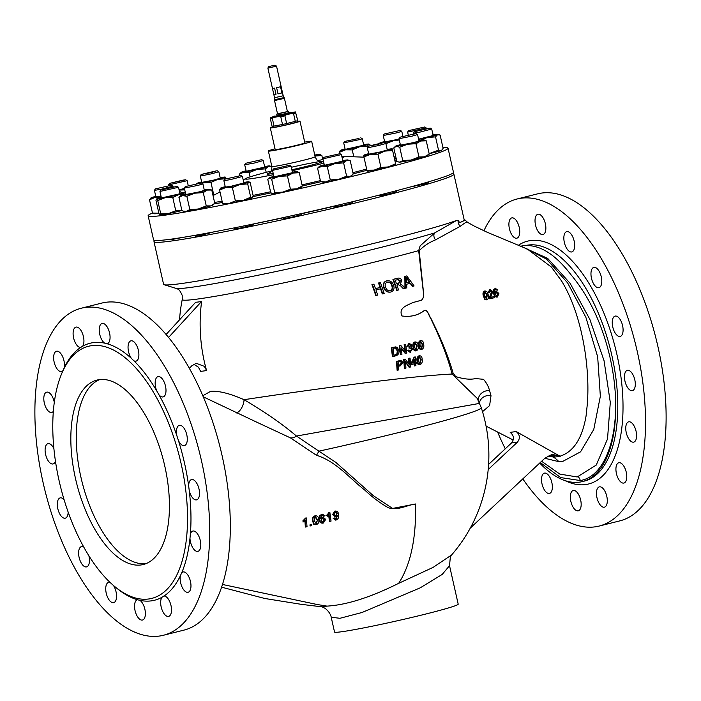 <?xml version="1.0" encoding="UTF-8"?>
<svg xmlns="http://www.w3.org/2000/svg" width="701" height="701" viewBox="0 0 701 701"><rect width="100%" height="100%" fill="white"/><g stroke="black" fill="none" stroke-linecap="round" stroke-linejoin="round"><path stroke-width="1.05" d="M193.748 364.222L198.418 367.184L200.609 371.328A135.328 37.705 139.5 0 0 203.5 371.013A135.328 37.705 139.5 0 0 206.567 370.505L204.377 366.36L196.227 363.284L191.706 365.869L189.419 368.358M467.339 222.261C467.444 221.306 465.122 222.62 460.391 226.221L435.54 239.856C429.161 242.441 423.702 246.06 419.172 250.73L423.36 291.099C424.184 295.436 423.535 298.495 421.397 300.282L412.766 302.587C408.315 305.128 398.063 307.283 401.927 315.958C398.063 307.292 408.28 305.137 412.723 302.587L421.336 300.265C423.492 298.538 424.131 295.498 423.246 291.143L418.681 250.616A138.859 6.195 167.3 0 1 382.921 259.992A138.859 6.195 167.3 0 1 198.97 298.854A138.859 6.195 167.3 0 1 182.251 299.493L182.207 295.393C178.501 286.911 177.16 289.811 175.855 288.33A143.048 6.379 -12.7 0 0 382.045 247.129A143.048 6.379 -12.7 0 0 434.69 232.907L456.623 220.421A153.703 6.861 167.3 0 1 385.699 240.434A153.703 6.861 167.3 0 1 164.148 284.711A153.703 6.861 167.3 0 1 163.578 284.291L153.992 241.722A153.703 6.861 -12.7 0 0 376.104 197.866A153.703 6.861 -12.7 0 0 453.88 174.146A153.703 6.861 -12.7 0 0 452.224 173.541M419.172 250.73A5.073 2.743 169.5 0 1 418.681 250.616L420.127 245.867L434.69 232.907A5.073 3.593 -115.5 0 0 435.54 239.856M164.779 466.069A95.073 44.873 75.9 0 1 143.249 564.524A95.073 44.873 75.9 0 1 75.489 478.529A95.073 44.873 75.9 0 1 97.018 380.073A95.073 44.873 75.9 0 1 164.779 466.069M145.913 563.665A95.073 44.873 75.9 0 1 80.913 477.162A95.073 44.873 75.9 0 1 99.779 379.574M133.926 360.805A10.462 4.933 -104.1 0 0 136.003 361.146A10.462 4.933 -104.1 0 0 138.377 350.316A10.462 4.933 -104.1 0 0 130.921 340.852A10.462 4.933 -104.1 0 0 128.555 351.683A10.462 4.933 -104.1 0 0 131.402 358.404L133.926 360.805A132.471 62.529 -104.1 0 1 156.761 390.921L158.943 394.733A10.462 4.933 -104.1 0 0 163.123 396.915A10.462 4.933 -104.1 0 0 165.489 386.085A10.462 4.933 -104.1 0 0 158.04 376.621A10.462 4.933 -104.1 0 0 155.666 387.451A10.462 4.933 -104.1 0 0 156.761 390.921M178.378 440.386A10.462 4.933 -104.1 0 0 184.416 445.617A10.462 4.933 -104.1 0 0 186.781 434.786A10.462 4.933 -104.1 0 0 179.325 425.332A10.462 4.933 -104.1 0 0 176.871 435.742L178.378 440.386A132.471 62.529 -104.1 0 1 184.503 463.072A132.471 62.529 -104.1 0 1 188.665 486.038L189.279 490.814A10.462 4.933 -104.1 0 0 196.631 499.848A10.462 4.933 -104.1 0 0 199.005 489.018A10.462 4.933 -104.1 0 0 191.548 479.563A10.462 4.933 -104.1 0 0 188.665 486.038M190.47 541.891A10.462 4.933 -104.1 0 0 197.927 551.345A10.462 4.933 -104.1 0 0 200.293 540.515A10.462 4.933 -104.1 0 0 192.836 531.06A10.462 4.933 -104.1 0 0 190.365 534.171L189.98 538.342A10.462 4.933 -104.1 0 0 190.47 541.891M180.639 582.811A10.462 4.933 -104.1 0 0 188.096 592.275A10.462 4.933 -104.1 0 0 190.462 581.444A10.462 4.933 -104.1 0 0 183.005 571.981A10.462 4.933 -104.1 0 0 181.699 572.796L180.385 575.731A10.462 4.933 -104.1 0 0 180.639 582.811M114.964 586.737A129.939 61.329 -104.1 0 0 181.147 463.782A129.939 61.329 -104.1 0 0 122.833 355.924A129.939 61.329 -104.1 0 0 61.609 373.826A129.939 61.329 -104.1 0 0 59.121 480.807A129.939 61.329 -104.1 0 0 114.964 586.737L117.032 588.419A132.471 62.529 -104.1 0 0 137.466 599.741A10.462 4.933 -104.1 0 0 137.414 599.749A10.462 4.933 -104.1 0 0 135.048 610.58A10.462 4.933 -104.1 0 0 142.505 620.034A10.462 4.933 -104.1 0 0 144.87 609.204A10.462 4.933 -104.1 0 0 139.937 600.354A132.471 62.529 -104.1 0 0 161.94 597.287A10.462 4.933 -104.1 0 0 161.177 606.935A10.462 4.933 -104.1 0 0 168.626 616.389A10.462 4.933 -104.1 0 0 171 605.559A10.462 4.933 -104.1 0 0 163.999 596.034L163.377 596.148M110.11 582.452A10.462 4.933 -104.1 0 0 108.602 582.365A10.462 4.933 -104.1 0 0 106.237 593.195A10.462 4.933 -104.1 0 0 113.685 602.65A10.462 4.933 -104.1 0 0 116.051 591.819A10.462 4.933 -104.1 0 0 113.457 585.466M83.752 547.034A10.462 4.933 -104.1 0 0 81.482 546.596A10.462 4.933 -104.1 0 0 79.117 557.426A10.462 4.933 -104.1 0 0 86.573 566.881A10.462 4.933 -104.1 0 0 88.939 556.051A10.462 4.933 -104.1 0 0 88.869 555.762M64.106 499.752A10.462 4.933 -104.1 0 0 60.198 497.885A10.462 4.933 -104.1 0 0 57.824 508.716A10.462 4.933 -104.1 0 0 65.281 518.179A10.462 4.933 -104.1 0 0 68.155 512.08M53.907 448.684A10.462 4.933 -104.1 0 0 47.975 443.654A10.462 4.933 -104.1 0 0 45.609 454.485A10.462 4.933 -104.1 0 0 53.057 463.948A10.462 4.933 -104.1 0 0 55.449 461.127M54.301 402.409A10.462 4.933 -104.1 0 0 54.135 401.62A10.462 4.933 -104.1 0 0 46.678 392.157A10.462 4.933 -104.1 0 0 44.312 402.987A10.462 4.933 -104.1 0 0 51.769 412.451A10.462 4.933 -104.1 0 0 53.355 411.285M64.229 367.78A10.462 4.933 -104.1 0 0 63.966 360.691A10.462 4.933 -104.1 0 0 56.518 351.236A10.462 4.933 -104.1 0 0 54.143 362.066A10.462 4.933 -104.1 0 0 61.6 371.521A10.462 4.933 -104.1 0 0 62.906 370.715L64.229 367.78A132.471 62.529 -104.1 0 1 80.615 347.468L80.895 347.451M82.665 346.215A10.462 4.933 -104.1 0 0 83.428 336.576A10.462 4.933 -104.1 0 0 75.98 327.113A10.462 4.933 -104.1 0 0 73.605 337.943A10.462 4.933 -104.1 0 0 80.615 347.468L82.665 346.215A132.471 62.529 -104.1 0 1 104.668 343.148L107.148 343.77A10.462 4.933 -104.1 0 0 107.192 343.762A10.462 4.933 -104.1 0 0 109.558 332.931A10.462 4.933 -104.1 0 0 102.101 323.468A10.462 4.933 -104.1 0 0 99.735 334.298A10.462 4.933 -104.1 0 0 104.668 343.148M564.349 242.458A10.462 4.933 -104.1 0 0 571.797 251.922A10.462 4.933 -104.1 0 0 574.172 241.091A10.462 4.933 -104.1 0 0 566.715 231.637A10.462 4.933 -104.1 0 0 564.349 242.458M591.469 278.236A10.462 4.933 -104.1 0 0 598.917 287.69A10.462 4.933 -104.1 0 0 601.283 276.86A10.462 4.933 -104.1 0 0 593.835 267.405A10.462 4.933 -104.1 0 0 591.469 278.236M612.753 326.938A10.462 4.933 -104.1 0 0 620.21 336.401A10.462 4.933 -104.1 0 0 622.576 325.571A10.462 4.933 -104.1 0 0 615.119 316.107A10.462 4.933 -104.1 0 0 612.753 326.938M624.977 381.169A10.462 4.933 -104.1 0 0 632.425 390.623A10.462 4.933 -104.1 0 0 634.799 379.802A10.462 4.933 -104.1 0 0 627.342 370.338A10.462 4.933 -104.1 0 0 624.977 381.169M626.265 432.666A10.462 4.933 -104.1 0 0 633.722 442.121A10.462 4.933 -104.1 0 0 636.087 431.299A10.462 4.933 -104.1 0 0 628.639 421.836A10.462 4.933 -104.1 0 0 626.265 432.666M616.433 473.587A10.462 4.933 -104.1 0 0 623.89 483.05A10.462 4.933 -104.1 0 0 626.256 472.22A10.462 4.933 -104.1 0 0 618.799 462.756A10.462 4.933 -104.1 0 0 616.433 473.587M596.972 497.71A10.462 4.933 -104.1 0 0 604.428 507.165A10.462 4.933 -104.1 0 0 606.794 496.343A10.462 4.933 -104.1 0 0 599.337 486.88A10.462 4.933 -104.1 0 0 596.972 497.71M570.842 501.355A10.462 4.933 -104.1 0 0 578.299 510.81A10.462 4.933 -104.1 0 0 580.665 499.988A10.462 4.933 -104.1 0 0 573.216 490.525A10.462 4.933 -104.1 0 0 570.842 501.355M542.031 483.97A10.462 4.933 -104.1 0 0 549.479 493.425A10.462 4.933 -104.1 0 0 551.853 482.603A10.462 4.933 -104.1 0 0 544.397 473.14A10.462 4.933 -104.1 0 0 542.031 483.97M509.408 228.719A10.462 4.933 -104.1 0 0 516.856 238.182A10.462 4.933 -104.1 0 0 519.222 227.352A10.462 4.933 -104.1 0 0 511.774 217.897A10.462 4.933 -104.1 0 0 509.408 228.719M535.529 225.074A10.462 4.933 -104.1 0 0 542.986 234.537A10.462 4.933 -104.1 0 0 545.352 223.707A10.462 4.933 -104.1 0 0 537.904 214.252A10.462 4.933 -104.1 0 0 535.529 225.074M287.445 111.704L277.552 113.93L274.538 100.567L284.431 98.342L287.445 111.704M276.001 94.32L273.854 94.635L272.461 88.44L274.608 88.142L276.001 94.32L273.854 94.617L274.547 97.719L283.204 95.765L284.431 98.342M278.017 93.899L281.925 92.918L280.531 86.74L276.623 87.721L278.017 93.899L281.925 92.918M275.002 65.158L268.825 66.551L275.002 65.158L276.527 66.122L283.204 95.765M276.527 66.122L268.404 68.041L267.87 68.058L268.825 66.551M277.526 113.799L287.419 111.573M288.216 111.52L288.742 112.695L285.649 113.641L276.807 115.385L276.781 114.105M276.799 115.148L286.525 113.518L290.565 112.283L288.646 112.484M274.985 115.788L274.941 116.778L286.849 114.429L291.02 113.15L290.565 112.283M272.365 126.373L272.593 127.372A12.863 0.578 -12.7 0 0 291.187 123.7A12.863 0.578 -12.7 0 0 297.697 121.711L297.461 120.66M171.508 185.248L172.972 186.177L161.107 189.27L154.422 190.357L155.35 188.884L171.508 185.248L155.35 188.884M424.71 126.995L408.552 130.64L424.71 126.995L426.173 127.932L407.631 132.095L408.271 134.978M399.141 139.359A14.581 0.648 167.3 0 1 393.664 140.629A14.581 0.648 167.3 0 1 384.35 142.548L385.848 143.495L378.917 145.475L368.437 147.622L367.298 147.674L368.218 146.202L383.394 142.618L378.522 144.266L368.218 146.202M367.298 147.674L368.752 154.15L380.38 151.951L387.303 149.97L385.848 143.495M378.058 195.421L379.311 195.851L389.791 193.713L396.713 191.724L396.486 190.69L383.999 193.914M263.19 160.573L254.524 163L244.702 164.761L246.209 171.281L264.706 167.075L263.252 160.599M261.745 159.653L245.622 163.307L261.745 159.653M217.371 170.799L218.835 171.727L211.912 173.717L201.432 175.855L200.284 175.907L201.213 174.435L216.381 170.86L211.518 172.499L201.213 174.435M200.284 175.907L201.748 182.383L213.367 180.183L220.298 178.203L218.835 171.727M360.226 139.473L343.718 142.899L345.172 149.392L363.723 145.212L362.259 138.737L360.226 139.473M359.026 138.456L344.638 141.444L359.026 138.456M430.239 128.117L431.711 129.045L419.838 132.138L413.161 133.225L414.081 131.753L430.239 128.117L414.081 131.753M418.593 139.157L433.165 135.521L431.711 129.045M416.079 133.584L417.542 134.513L412.328 136.082L398.992 138.693L399.92 137.221L416.079 133.584L399.92 137.221M398.992 138.693L400.455 145.168L413.783 142.557L419.005 140.989L417.542 134.513M410.567 186.93L423.194 184.31L428.416 182.742L428.232 181.936M289.601 165.278L273.443 168.923L289.601 165.278L291.064 166.216L272.523 170.369L273.977 176.862L292.527 172.683L291.064 166.216M301.439 213.577L283.186 217.617M283.16 217.625L283.388 218.624L291.397 217.249L301.57 214.655L301.728 213.516M400.324 130.404L384.166 134.04L400.324 130.404L401.787 131.332L396.976 132.804L383.237 135.512L384.7 141.988L399.088 139.105M220.184 177.721A14.581 0.648 167.3 0 1 225.187 177.046A14.581 0.648 167.3 0 1 225.24 177.108A14.581 0.648 167.3 0 1 217.862 179.342A14.581 0.648 167.3 0 1 203.649 182.523A14.581 0.648 167.3 0 1 201.397 182.952L202.896 183.89L198.085 185.362L184.345 188.07L185.266 186.597L201.424 182.961L185.266 186.597M184.345 188.07L185.8 194.545L199.54 191.829L204.35 190.365L202.896 183.89M194.992 235.334L195.211 236.307L199.803 235.641L213.717 231.908M178.492 187.281L159.959 191.452L161.414 197.945L179.964 193.765L178.51 187.298L177.038 186.361L160.879 190.006L177.038 186.361M170.711 239.207L170.825 239.707L183.127 237.35M341.378 154.597L322.933 158.838L323.809 157.331L339.967 153.694L323.809 157.331M322.881 158.803L324.397 165.313L342.894 161.099L341.431 154.623L339.967 153.694M333.562 206.208L333.807 207.067L343.578 205.262L352.305 202.861L352.068 201.827L334.666 205.954M185.669 179.78L169.511 183.417L182.654 180.183L185.669 179.78L187.132 180.709L168.59 184.871L168.748 185.599M179.062 189.769L184.433 188.49M250.292 224.627L234.502 227.869L234.739 228.903L240.978 227.904L251.247 225.459L253.289 224.723L253.131 224.031M240.951 175.557L242.423 176.486L230.112 179.675L223.873 180.665L224.793 179.193L240.951 175.557L224.793 179.193M223.873 180.665L225.328 187.141L231.575 186.142L243.878 182.961L242.423 176.486M297.618 121.361A15.212 0.675 167.3 0 1 299.984 121.194A15.212 0.675 167.3 0 1 292.282 123.542A15.212 0.675 167.3 0 1 270.306 127.889A15.212 0.675 167.3 0 1 272.514 127.021M299.984 121.194L304.856 142.82A15.212 0.675 167.3 0 1 297.154 145.168A15.212 0.675 167.3 0 1 275.178 149.506L270.306 127.889M304.698 142.119A22.187 0.99 167.3 0 1 311.656 141.287A22.187 0.99 167.3 0 1 300.431 144.713A22.187 0.99 167.3 0 1 268.369 151.039A22.187 0.99 167.3 0 1 275.011 148.805M273.486 174.689A50.709 2.261 167.3 0 1 246.025 178.404A50.709 2.261 167.3 0 1 271.077 171.105A50.709 2.261 167.3 0 1 271.103 171.097M317.79 160.573A50.709 2.261 167.3 0 1 323.047 159.539M341.851 156.489A50.709 2.261 167.3 0 1 343.578 156.419A50.709 2.261 167.3 0 1 342.158 157.839M323.862 163.149A50.709 2.261 167.3 0 1 318.692 164.463A50.709 2.261 167.3 0 1 292.089 170.729M442.944 147.596A153.703 6.861 167.3 0 1 448.035 148.2A153.703 6.861 167.3 0 1 370.259 171.92A153.703 6.861 167.3 0 1 148.139 215.785A153.703 6.861 167.3 0 1 152.485 213.051L149.497 199.776L154.886 197.516A14.581 0.648 -12.7 0 1 150.969 197.884L149.497 199.776M448.035 148.2L453.459 172.288A153.703 6.861 167.3 0 1 375.692 196.008A153.703 6.861 167.3 0 1 153.572 239.873L148.139 215.785M456.623 220.421L458.235 220.456L459.637 222.664A153.703 6.861 -12.7 0 0 464.185 219.851L453.88 174.146M520.449 246.261L522.201 245.893C538.14 243.562 554.395 253.157 570.947 274.687C588.954 296.181 601.861 323.266 609.677 355.933C613.095 370.671 615.066 385.094 615.592 399.202A121.378 57.289 75.9 0 1 582.321 481.596A121.378 57.289 75.9 0 1 539.726 463.037M176.871 435.742A132.471 62.529 -104.1 0 0 158.943 394.733M131.402 358.404A132.471 62.529 -104.1 0 0 107.148 343.77M62.906 370.715A132.471 62.529 -104.1 0 0 62.634 371.355L61.609 373.826M253.14 224.066A115.42 5.152 -12.7 0 0 283.195 217.783M301.772 213.7A115.42 5.152 -12.7 0 0 333.597 206.357M352.077 201.879A115.42 5.152 -12.7 0 0 358.132 200.372A115.42 5.152 -12.7 0 0 361.637 199.487M221.551 587.166L264.794 598.488L301.465 604.367L322.294 606.873L326.973 606.12C346.557 604.981 370.452 597.383 398.676 583.328L433.174 567.346L451.61 554.955A152.126 152.126 0 0 0 481.254 407.658L477.223 398.405L452.084 374.045A9.507 6.379 165.3 0 1 453.083 373.098L455.668 376.568C463.676 379.118 470.327 379.784 475.611 378.575L483.453 379.302C486.494 382.737 488.536 386.523 489.561 390.659L491.007 395.714L489.613 405.564L482.516 411.671M316.519 604.376L222.445 584.459M479.221 403.452L296.462 436.048L318.911 451.164A151.416 6.756 -12.7 0 0 404.643 431.062A151.416 6.756 -12.7 0 0 481.254 407.658M415.562 503.984C406.817 505.114 396.319 511.423 387.688 507.375C379.819 502.845 372.292 497.175 365.098 490.367C349.939 478.573 336.094 461.293 316.458 455.282A9.507 1.095 119.2 0 0 318.911 451.164L335.823 462.371L373.274 495.633L392.569 508.427L415.562 503.984C416.306 538.237 410.681 564.682 398.676 583.328M451.61 554.955L450.331 557.05L449.534 565.681L442.191 574.434L420.241 587.832L362.066 612.481L339.967 618.282L331.214 617.283L334.535 632.03A63.388 2.83 -12.7 0 0 426.129 613.945A63.388 2.83 -12.7 0 0 458.2 604.166L449.534 565.698M202.834 395.741L210.624 391.324C218.914 390.729 230.051 393.524 244.044 399.693C301.509 390.983 407.596 376.087 452.084 374.045C448.614 360.857 443.391 346.408 436.434 330.679L430.966 318.946C429.012 316.291 427.181 308.011 423.781 310.955C417.568 315.511 410.278 317.176 401.927 315.958C410.304 317.167 417.603 315.476 423.816 310.885C427.224 308.046 429.161 316.186 431.159 318.815L436.793 330.408C443.961 345.891 449.385 360.121 453.083 373.098M166.137 334.447L195.684 302.227A90.49 25.218 -40.5 0 0 198.523 301.965A90.49 25.218 -40.5 0 0 201.634 301.404L168.608 337.4M549.479 455.3A15.843 14.134 -95.9 0 1 555.192 456.982L558.925 456.465L554.289 457.166L549.102 455.448M459.637 222.664L465.262 220.149L467.234 222.164L474.437 226.178L487.064 232.206L527.248 248.995L551.407 267.081L561.448 280.794C582.093 314.057 590.496 368.113 587.201 405.292L586.08 415.903C582.224 438.458 573.532 451.891 560.003 456.202L558.925 456.465A15.843 13.757 -99.8 0 0 551.004 454.853M525.058 248.119L546.543 259.072L567.652 282.967L585.843 317.229L597.664 356.783L600.354 396.302L593.765 429.468L580.559 451.83L562.728 461.424L558.837 461.661L544.826 458.261M547.315 456.342L554.053 457.026M494.012 296.602L494.249 297.715L489.797 298.88L491.883 291.712L490.314 290.643L489.403 292.527L488.509 292.65L490.087 289.644L492.742 291.476L490.682 297.478L494.012 296.602L490.227 297.539M489.859 290.705L491.427 291.774L489.272 298.153L489.797 298.88M489.631 289.706L490.376 289.583L489.631 289.706L488.054 292.711L489.403 292.527M484.514 291.055L484.969 290.994C486.748 291.064 487.817 292.335 488.176 294.797C488.912 297.145 488.509 298.792 486.95 299.748L485.258 299.318L483.821 295.945C483.059 293.596 483.436 291.949 484.969 290.994L484.514 291.055C482.989 291.993 482.612 293.64 483.366 296.006L484.803 299.38L486.494 299.818M494.994 288.277L497.929 289.916L497.114 290.249L495.651 289.224L494.985 289.671L494.888 292.755L496.247 291.187L498.902 293.465L497.447 296.987C495.651 297.066 494.547 295.892 494.126 293.456L493.995 289.653L495.703 288.164L493.539 289.715L493.67 293.517C494.091 295.945 495.195 297.128 496.991 297.049M495.195 289.294L497.114 290.249M495.791 291.257L494.433 292.825M488.203 469.539L517.469 442.121L511.511 442.953C514.42 439.028 513.982 435.505 510.205 432.377L516.155 431.544L560.003 456.202M541.61 461.276L559.827 474.095L577.195 476.96L596.244 465.078L607.513 438.984L610.299 402.4L604.052 360.7L589.848 319.367L570.123 283.327L547.665 258.397L524.725 247.988M43.138 482.796A168.599 79.581 -104.1 0 0 163.289 635.299A168.599 79.581 -104.1 0 0 201.467 460.706A168.599 79.581 -104.1 0 0 81.316 308.212A168.599 79.581 -104.1 0 0 43.138 482.796M163.289 635.299L183.89 630.138A168.599 79.581 -104.1 0 0 222.068 455.545A168.599 79.581 -104.1 0 0 101.908 303.051L81.316 308.212M615.592 399.202C616.985 443.496 602.553 477.057 580.279 480.535L560.686 477.591L540.261 462.537M522.806 478.897A168.599 79.581 -104.1 0 0 599.092 526.074L619.684 520.913A168.599 79.581 -104.1 0 0 657.862 346.32A168.599 79.581 -104.1 0 0 537.711 193.826L517.11 198.988A168.599 79.581 -104.1 0 0 483.909 230.778M599.092 526.074A168.599 79.581 -104.1 0 0 637.262 351.49A168.599 79.581 -104.1 0 0 517.11 198.988M497.561 431.956A168.599 79.581 -104.1 0 0 505.272 448.798M155.228 240.469A153.703 6.861 -12.7 0 0 153.992 241.722M458.235 220.456A5.073 4.153 -123.2 0 0 460.391 226.221M465.262 220.149L464.106 219.509M335.761 515.805L337.312 513.544L335.472 512.054L334.097 514.403L335.56 515.813M335.017 512.116L336.848 513.605L335.516 515.822M337.312 513.544L336.848 513.605M484.742 292.054L486.844 295.086L486.284 298.819M495.791 292.308L497.596 293.789L496.702 296.067M414.089 360.226A152.012 71.747 75.9 0 1 414.273 362.645A145.344 6.484 167.3 0 1 412.705 363.048M420.442 341.58L422.282 344.655L421.327 348.432M395.066 348.011L397.318 350.807L396.906 353.812L395.092 354.899A148.594 6.633 167.3 0 1 393.892 355.188M397.607 279.603L400.008 280.873L398.562 283.178A147.745 6.589 167.3 0 1 396.451 283.721M391.763 285.666C392.691 288.172 392.078 289.899 389.94 290.827L390.396 290.766C392.534 289.855 393.138 288.129 392.227 285.596L391.763 285.666C390.93 283.125 389.318 281.942 386.943 282.135M406.554 278.244L407.439 279.462A149.085 63.695 53.4 0 1 409.323 282.1A148.13 6.607 167.3 0 1 406.668 282.792M414.861 343.008L416.745 346.075L415.763 349.86M399.982 361.646L400.902 361.506L399.982 361.646A147.657 6.589 167.3 0 1 398.089 362.11A152.511 71.984 75.9 0 1 398.361 365.282A146.754 6.546 -12.7 0 0 400.28 364.809L401.875 362.767L400.902 361.506L400.437 361.567L401.41 362.829L399.807 364.87A145.764 6.502 167.3 0 1 398.361 365.23M419.067 356.809L420.758 359.902L419.619 363.705M486.617 298.775L487.3 295.025L485.197 291.993L484.435 292.816L484.698 295.708L486.52 298.784M487.3 295.025L486.844 295.086M496.974 296.041L498.052 293.728L496.247 292.247L495.265 294.402L496.834 296.05M498.052 293.728L497.596 293.789M414.747 362.583A152.967 72.194 -104.1 0 0 414.484 359.403A150.11 60.198 117.7 0 1 412.67 363.1A146.343 6.528 -12.7 0 0 414.747 362.583L414.273 362.645M421.66 348.397L422.738 344.585L420.898 341.518L420.022 342.368L419.987 345.295L421.564 348.406M422.738 344.585L422.282 344.655M395.548 354.837L397.362 353.751L397.774 350.745L395.995 347.959L394.654 348.099A150.89 6.73 167.3 0 1 393.024 348.502A152.143 71.809 75.9 0 1 393.892 355.241A149.567 6.677 -12.7 0 0 395.548 354.837L395.092 354.899M397.362 353.751L396.906 353.812M397.774 350.745L397.318 350.807M394.654 348.099L395.539 348.02M399.027 283.116L400.473 280.803L398.072 279.541A147.788 6.589 167.3 0 1 395.224 280.26A153.028 72.229 75.9 0 1 396.468 283.765A148.726 6.633 -12.7 0 0 399.027 283.116L398.562 283.178M400.473 280.803L400.008 280.873M392.227 285.596C391.395 283.064 389.791 281.89 387.408 282.065C385.2 283.011 384.612 284.79 385.646 287.401C386.488 289.863 388.065 290.985 390.396 290.766L390.019 290.836M409.787 282.039A150.058 64.106 -126.6 0 0 407.903 279.392L406.449 277.394L406.554 279.576A153.055 70.126 98.9 0 1 406.668 282.845A149.103 6.651 -12.7 0 0 409.787 282.039L409.323 282.1M416.087 349.817L417.2 346.005L415.316 342.947L414.422 343.797L414.379 346.723L415.982 349.825M417.2 346.005L416.745 346.075M400.28 364.809L399.807 364.87M401.875 362.767L401.41 362.829M419.96 363.67L421.222 359.832L419.531 356.748L418.62 357.598L418.436 360.551L419.855 363.679M421.222 359.832L420.758 359.902M486.95 299.748L486.231 299.87M497.447 296.987L496.72 297.101M496.124 289.513L495.651 289.224M415.921 365.624A145.291 6.484 167.3 0 1 414.974 365.869A152.967 72.194 -104.1 0 0 414.826 363.714A145.983 6.511 167.3 0 1 411.566 364.538A153.063 72.247 -104.1 0 0 411.487 363.407A150.329 60.286 -62.3 0 0 414.563 357.081A147.902 6.598 -12.7 0 0 415.229 356.914A152.923 72.177 75.9 0 1 415.693 362.338A146.343 6.528 -12.7 0 0 416.639 362.102A152.862 72.15 75.9 0 1 416.727 363.232A145.983 6.511 167.3 0 1 415.781 363.469A152.923 72.177 75.9 0 1 415.921 365.624M420.302 340.572L420.758 340.511C422.589 340.59 423.553 341.878 423.649 344.357C424.184 346.697 423.606 348.371 421.906 349.378L420.206 348.949L419.067 345.54C418.506 343.201 419.075 341.527 420.758 340.511L420.302 340.572C418.628 341.571 418.059 343.245 418.602 345.602L419.75 349.01L421.45 349.449M421.906 349.378L421.17 349.501M410.549 352.27L407.894 350.386A149.909 13.696 -17.8 0 0 408.858 350.036L410.462 351.254L411.732 349.133L410.111 347.854L409.507 348.134A153.002 72.518 -96.7 0 0 409.472 347.091L410.839 345.374L409.524 344.41L408.438 346.075L407.447 346.206L409.349 343.411L411.794 345.094L411.005 347.091L412.687 348.896L410.024 352.349M408.893 343.472L409.621 343.359L408.893 343.472L407.001 346.276L408.438 346.075M409.016 347.161L409.612 347.074L409.016 347.161A152.047 72.072 83.3 0 1 409.051 348.195L409.507 348.134M401.945 354.303A149.339 6.659 167.3 0 1 400.841 354.575A152.792 72.115 -104.1 0 0 399.71 345.812A151.066 6.738 -12.7 0 0 400.876 345.523A151.758 56.615 40.4 0 1 405.458 351.14A153.028 72.229 -104.1 0 0 404.582 344.603A151.066 6.738 -12.7 0 0 405.669 344.331A153.055 72.238 75.9 0 1 406.808 353.094A149.339 6.659 167.3 0 1 405.66 353.383A151.591 56.544 -139.6 0 0 401.121 347.757A152.862 72.15 75.9 0 1 401.945 354.303M395.758 355.828A149.339 6.659 167.3 0 1 392.875 356.529A152.003 71.739 -104.1 0 0 391.736 347.766A151.066 6.738 -12.7 0 0 394.488 347.091L397.169 347.214L398.887 350.491C399.281 353.26 398.238 355.039 395.758 355.828M395.162 346.951L395.916 346.872M397.099 278.358L397.563 278.297C399.439 277.675 400.849 278.385 401.787 280.435L400.315 284.01L402.733 285.605A150.943 57.797 42.4 0 1 405.274 288.234A150.145 6.695 167.3 0 1 403.758 288.619A151.214 58.034 -137.4 0 0 401.822 286.604L398.282 284.676A149.041 6.651 167.3 0 1 396.897 285.027A153.028 72.229 75.9 0 1 398.545 289.942A150.145 6.695 167.3 0 1 397.187 290.284A153.055 72.238 -104.1 0 0 393.401 279.349A147.42 6.581 -12.7 0 0 397.563 278.297L397.099 278.358A146.439 6.537 167.3 0 1 392.937 279.41A152.108 71.791 75.9 0 1 396.731 290.354L397.187 290.284M401.822 286.604L398.282 284.676M377.681 295.103A150.145 6.695 167.3 0 1 376.2 295.463A151.556 71.528 -104.1 0 0 372.406 284.527A147.42 6.581 -12.7 0 0 373.887 284.168A151.775 71.633 75.9 0 1 375.499 288.646A148.656 6.633 -12.7 0 0 380.555 287.41A152.397 71.931 -104.1 0 0 378.943 282.932A147.42 6.581 -12.7 0 0 380.389 282.582A152.546 72.001 75.9 0 1 384.183 293.517A150.145 6.695 167.3 0 1 382.737 293.877A152.397 71.931 -104.1 0 0 380.993 288.681A148.971 6.651 167.3 0 1 375.938 289.907A151.775 71.633 75.9 0 1 377.681 295.103M390.816 292.028C387.697 292.431 385.497 291.003 384.218 287.734C383.035 284.291 383.938 281.977 386.943 280.812C390.133 280.418 392.358 281.898 393.611 285.263C394.689 288.628 393.76 290.889 390.816 292.028L389.852 292.194M386.479 280.873L387.469 280.707L386.479 280.873C383.482 282.03 382.571 284.343 383.754 287.804C385.024 291.055 387.224 292.483 390.361 292.098M406.782 287.848A150.145 6.695 167.3 0 1 405.388 288.207A153.072 69.671 -79.6 0 0 405.266 276.325A147.42 6.581 -12.7 0 0 406.711 275.949A149.628 63.178 51.9 0 1 414.089 285.964A150.145 6.695 167.3 0 1 412.749 286.306A150.058 64.106 -126.6 0 0 410.602 283.204A149.409 6.668 167.3 0 1 406.711 284.212A153.055 70.126 98.9 0 1 406.782 287.848M414.729 342L415.185 341.939C417.069 342.018 418.05 343.297 418.138 345.777C418.681 348.117 418.085 349.79 416.333 350.807L414.589 350.377L413.424 346.969C412.863 344.638 413.45 342.955 415.185 341.939L414.729 342C413.003 342.999 412.416 344.682 412.977 347.039L414.133 350.447L415.877 350.877M416.333 350.807L415.588 350.929M398.694 369.918A145.291 6.484 167.3 0 1 397.572 370.198A152.397 71.931 -104.1 0 0 396.871 361.374A147.937 6.598 -12.7 0 0 399.789 360.656L400.972 360.454L402.979 362.461L400.385 365.817A146.448 6.537 167.3 0 1 398.44 366.299A152.511 71.984 75.9 0 1 398.694 369.918M400.201 360.542L400.972 360.454M405.94 368.13A145.291 6.484 167.3 0 1 404.845 368.402A152.949 72.185 -104.1 0 0 404.144 359.578A147.937 6.598 -12.7 0 0 405.301 359.298A150.969 56.317 40.4 0 1 409.524 364.958A153.072 72.247 -104.1 0 0 408.972 358.377A147.937 6.598 -12.7 0 0 410.041 358.106A153.072 72.247 75.9 0 1 410.742 366.93A145.291 6.484 167.3 0 1 409.612 367.219A150.75 56.238 -139.6 0 0 405.441 361.55A152.993 72.212 75.9 0 1 405.94 368.13M418.979 355.793L419.443 355.731C421.283 355.836 422.186 357.124 422.142 359.604C422.58 361.926 421.914 363.609 420.153 364.66L418.471 364.222L417.498 360.787C417.051 358.465 417.7 356.774 419.443 355.731L418.979 355.793C417.244 356.827 416.587 358.509 417.034 360.857L418.006 364.292L419.68 364.73M420.153 364.66L419.654 364.739M488.509 292.65L488.054 292.711M491.883 291.712L491.427 291.774M490.753 295.209L490.297 295.27M489.727 298.091L489.272 298.153M485.258 299.318L484.803 299.38M483.821 295.945L483.366 296.006M493.995 289.653L493.539 289.715M494.126 293.456L493.67 293.517M416.639 362.102L416.175 362.163A145.344 6.484 167.3 0 1 415.693 362.286M415.229 356.914L414.764 356.984A146.921 6.554 167.3 0 1 414.107 357.151A149.357 59.9 117.7 0 1 411.014 363.469A152.108 71.791 75.9 0 1 411.101 364.599L411.566 364.538M414.563 357.081L414.107 357.151M411.487 363.407L411.014 363.469M414.974 365.869L414.501 365.931A152.012 71.747 75.9 0 0 414.361 363.828M420.206 348.949L419.75 349.01M419.067 345.54L418.602 345.602M407.447 346.206L407.001 346.276M410.839 345.374L409.156 347.135M409.069 344.471L410.392 345.435M411.732 349.133L410.006 351.315M409.656 347.915L411.277 349.194M408.858 350.036L408.403 350.097A148.936 13.608 162.2 0 1 407.439 350.456L410.085 352.34M407.894 350.386L407.439 350.456M405.66 353.383L405.204 353.444A150.627 56.194 40.4 0 0 401.226 348.493M405.669 344.331L405.213 344.393A150.102 6.695 167.3 0 1 404.135 344.664A152.082 71.782 75.9 0 1 404.906 350.447M404.582 344.603L404.135 344.664M400.876 345.523L400.42 345.584A150.102 6.695 167.3 0 1 399.255 345.873A151.845 71.668 75.9 0 1 400.385 354.636L400.841 354.575M399.71 345.812L399.255 345.873M395.469 346.942L394.041 347.161A150.102 6.695 167.3 0 1 391.281 347.827A151.039 71.292 75.9 0 1 392.411 356.59L392.875 356.529M391.736 347.766L391.281 347.827M403.758 288.619L403.303 288.689A150.251 57.666 42.6 0 0 401.366 286.674M393.401 279.349L392.937 279.41M382.737 293.877L382.282 293.938A151.442 71.476 75.9 0 0 380.547 288.786M380.389 282.582L379.924 282.643A146.439 6.537 167.3 0 1 378.479 283.002A151.442 71.476 75.9 0 1 380.091 287.48A147.674 6.589 167.3 0 1 375.482 288.602M378.943 282.932L378.479 283.002M380.555 287.41L380.091 287.48M373.887 284.168L373.423 284.229A146.439 6.537 167.3 0 1 371.933 284.588A150.592 71.081 75.9 0 1 375.745 295.533L376.2 295.463M372.406 284.527L371.933 284.588M384.218 287.734L383.754 287.804M412.749 286.306L412.284 286.376A149.085 63.695 53.4 0 0 410.173 283.318M406.711 275.949L406.247 276.019A146.439 6.537 167.3 0 1 404.801 276.387A152.126 69.233 100.4 0 1 404.933 287.883M405.266 276.325L404.801 276.387M414.589 350.377L414.133 350.447M413.424 346.969L412.977 347.039M400.508 360.516L399.325 360.717A146.956 6.554 167.3 0 1 396.407 361.436A151.442 71.476 75.9 0 1 397.099 370.259L397.572 370.198M396.871 361.374L396.407 361.436M409.612 367.219L409.147 367.28A149.777 55.878 40.4 0 0 405.511 362.312M410.041 358.106L409.577 358.176A146.956 6.554 167.3 0 1 408.508 358.439A152.117 71.8 75.9 0 1 408.998 364.24M408.972 358.377L408.508 358.439M405.301 359.298L404.836 359.359A146.956 6.554 167.3 0 1 403.68 359.648A151.994 71.739 75.9 0 1 404.381 368.472L404.845 368.402M404.144 359.578L403.68 359.648M418.471 364.222L418.006 364.292M417.498 360.787L417.034 360.857M478.468 401.454A9.507 8.289 157.9 0 1 489.561 390.659M479.379 403.294A9.507 8.605 176.6 0 1 491.007 395.714M511.511 442.953L488.597 464.421M517.469 442.121C520.37 438.195 519.932 434.673 516.155 431.544M560.248 456.333L551.459 454.756L545.054 458.051L470.257 528.125M201.634 301.404A151.986 133.821 82.1 0 0 204.359 361.786A151.986 133.821 82.1 0 0 206.567 370.505M236.456 412.942A9.507 4.416 112.4 0 0 244.044 399.693C265.101 412.092 282.573 424.21 296.462 436.048A9.507 7.019 122.2 0 1 290.398 437.862L256.014 421.836M316.458 455.282L290.398 437.862M305.864 526.994L305.347 520.116L303.393 521.903L303.296 520.861L306.284 517.908L307.038 526.723L305.364 527.064L304.856 520.186M303.393 521.903L302.902 521.973L303.296 520.861M305.548 518.083L302.814 520.931M310.455 524.777L309.965 524.847L310.044 525.978L310.543 525.916L310.455 524.777L311.621 524.514L309.965 524.847M314.863 515.848L315.336 515.778C317.562 515.805 318.692 517.066 318.745 519.555C319.288 521.973 318.491 523.682 316.344 524.672L314.258 524.295L313.04 520.896C312.506 518.503 313.268 516.803 315.336 515.778L314.863 515.848C312.804 516.856 312.033 518.556 312.558 520.957L313.776 524.366L315.862 524.742M322.267 517.233L323.021 517.119L325.711 519.397L323.284 523.06C320.988 523.191 319.787 522.026 319.674 519.564L320.147 515.673L322.25 514.157L325.098 515.796L323.529 516.243L322.995 515.437L323.468 515.375L322.32 515.182L321.4 515.664L320.751 518.828L322.732 517.172L320.278 518.889M323.993 516.173L323.468 515.375M321.855 515.244L322.995 515.437M323.284 523.06L322.635 523.156M319.674 519.564L319.2 519.634C319.305 522.096 320.506 523.253 322.802 523.121M320.147 515.673L319.674 515.743L319.2 519.634M329.961 521.369L329.041 514.543L327.236 516.304L327.095 515.27L329.847 512.352L331.056 521.106L329.488 521.43L328.576 514.604M327.236 516.304L326.622 515.331L327.095 515.27M329.137 512.519L326.622 515.331M334.684 517.925L336.156 518.959L337.575 515.454L335.779 516.847L333.001 514.604L335.157 511.082C337.295 511.038 338.434 512.212 338.557 514.604C339.153 517.119 338.373 518.915 336.226 519.984L333.615 518.293L334.219 517.986L333.15 518.354L335.761 520.046M337.12 515.524L335.691 519.02M335.779 516.847L335.262 516.926M333.001 514.604L335.323 516.909M334.692 511.152L335.428 511.029L334.692 511.152L332.537 514.665M316.344 524.672L315.765 524.76M306.284 517.908L305.075 518.153M321.777 514.219L319.674 515.743M329.847 512.352L328.673 512.589M333.615 518.293L333.15 518.354M336.226 519.984L335.472 520.107M313.04 520.896L312.558 520.957M314.258 524.295L313.776 524.366M311.621 524.514L311.7 525.645L310.543 525.916M322.846 522.105L324.589 519.695L322.556 518.249L320.953 520.492L322.662 522.122M324.589 519.695L322.6 522.131M322.083 518.319L324.116 519.765M317.606 519.818L315.459 516.795L314.363 517.671L314.188 520.624L316.256 523.656L317.606 519.818L315.765 523.726M314.986 516.865L317.124 519.888M139.937 600.354L137.466 599.741M180.385 575.731A132.471 62.529 -104.1 0 1 163.999 596.034L161.94 597.287M181.699 572.796A132.471 62.529 -104.1 0 0 189.98 538.342M190.365 534.171A132.471 62.529 -104.1 0 0 189.279 490.814M429.152 153.703A14.581 0.648 -12.7 0 0 430.843 153.309A14.581 0.648 -12.7 0 0 441.113 150.54A14.581 0.648 -12.7 0 0 441.648 150.277L443.12 148.384L440.132 135.109L437.547 134.723A14.581 0.648 167.3 0 1 427.277 137.501A14.581 0.648 167.3 0 1 418.646 139.411M321.102 181.655A108.453 4.837 167.3 0 1 302.289 186.002L296.654 188.858A14.581 0.648 -12.7 0 0 301.001 187.439L302.297 185.993L299.309 172.718L293.088 173.042L287.445 175.916L290.442 189.191L296.654 188.858A14.581 0.648 -12.7 0 1 282.836 192.127L290.442 189.191M272.61 193.818A14.581 0.648 -12.7 0 0 272.645 193.835A14.581 0.648 -12.7 0 0 273.004 193.853A14.581 0.648 -12.7 0 0 282.836 192.127L274.669 192.521L271.681 179.246L279.278 176.31A14.581 0.648 167.3 0 1 269.438 178.045A14.581 0.648 167.3 0 1 269.061 177.923A14.581 0.648 167.3 0 1 273.416 176.503A14.581 0.648 167.3 0 1 273.872 176.389M214.778 203.325L210.799 205.884A14.581 0.648 -12.7 0 0 212.832 205.121L214.778 203.325L211.781 190.05L207.242 190.067A14.581 0.648 167.3 0 1 194.773 193.187L186.852 196.298L189.84 209.573L198.339 209.003A14.581 0.648 -12.7 0 0 210.799 205.884L206.26 205.901L203.264 192.617L194.773 193.187A14.581 0.648 -12.7 0 1 182.611 195.579A14.581 0.648 167.3 0 1 180.884 195.605A14.581 0.648 167.3 0 1 182.917 194.843A14.581 0.648 167.3 0 1 185.695 194.063M186.852 196.298L182.611 195.579L178.948 197.402L181.936 210.677L184.477 211.509A14.581 0.648 -12.7 0 0 186.177 211.395A14.581 0.648 -12.7 0 0 198.339 209.003L206.26 205.901M343.613 162.895L335.166 163.499L327.297 166.654L330.285 179.929L325.711 181.98L320.567 181.489L323.012 182.251A14.581 0.648 -12.7 0 0 325.711 181.98A14.581 0.648 -12.7 0 0 338.732 179.316A14.581 0.648 -12.7 0 0 350.202 176.345A14.581 0.648 -12.7 0 0 351.367 175.855L352.147 175.136L350.202 176.345L346.609 176.17L343.613 162.895L346.636 160.529A14.581 0.648 -12.7 0 1 335.166 163.499A14.581 0.648 167.3 0 1 322.153 166.163A14.581 0.648 167.3 0 1 319.428 166.339A14.581 0.648 167.3 0 1 320.594 165.848A14.581 0.648 167.3 0 1 324.23 164.796M223.523 203.965L223.996 204.114A14.581 0.648 -12.7 0 0 229.271 203.386A14.581 0.648 -12.7 0 0 243.326 200.328A14.581 0.648 -12.7 0 0 252.22 197.805A14.581 0.648 -12.7 0 0 252.36 197.717A14.581 0.648 -12.7 0 0 252.369 197.708L250.695 197.2L247.698 183.925L239.76 184.512L232.399 187.64L225.704 187.57A14.581 0.648 167.3 0 1 220.412 188.201A14.581 0.648 167.3 0 1 220.543 188.113A14.581 0.648 167.3 0 1 225.223 186.659M179.859 193.283A14.581 0.648 167.3 0 1 184.827 192.609A14.581 0.648 167.3 0 1 184.862 192.617A14.581 0.648 167.3 0 1 179.106 194.501A14.581 0.648 167.3 0 1 164.972 197.752A14.581 0.648 -12.7 0 1 156.551 199.11A14.581 0.648 167.3 0 1 156.498 199.005L155.946 200.197L158.934 213.472L160.082 214.918A14.581 0.648 -12.7 0 0 160.091 214.918A14.581 0.648 -12.7 0 0 160.117 214.927A14.581 0.648 -12.7 0 0 168.529 213.568A14.581 0.648 -12.7 0 0 181.901 210.51M394.365 157.077A14.581 0.648 -12.7 0 0 395.785 156.77M415.973 143.723L407.57 144.222A14.581 0.648 167.3 0 0 420.828 140.997L415.973 143.723L418.961 156.998L411.136 160.038L402.733 160.529L400.043 162.115L398.457 161.931L399.123 162.133A14.581 0.648 -12.7 0 0 400.043 162.115A14.581 0.648 -12.7 0 0 411.136 160.038A14.581 0.648 -12.7 0 0 424.385 156.814A14.581 0.648 -12.7 0 0 427.487 155.745L429.24 154.089L426.252 140.813L423.895 139.832A14.581 0.648 -12.7 0 0 422.983 139.858A14.581 0.648 167.3 0 0 418.9 140.507M367.333 171.088L367.42 171.114A14.581 0.648 -12.7 0 0 374.22 170.098A14.581 0.648 -12.7 0 0 388.442 166.917A14.581 0.648 -12.7 0 0 395.785 164.726A14.581 0.648 -12.7 0 0 395.793 164.717L392.245 148.875A14.581 0.648 -12.7 0 1 384.875 151.101A14.581 0.648 167.3 0 1 370.654 154.29A14.581 0.648 167.3 0 1 363.81 155.245A14.581 0.648 167.3 0 1 363.837 155.201A14.581 0.648 167.3 0 1 368.647 153.668M158.452 213.323A14.581 0.648 -12.7 0 0 158.882 213.244L152.485 213.06L154.553 213.796A14.581 0.648 -12.7 0 0 158.452 213.323M243.773 182.479A14.581 0.648 167.3 0 1 248.767 181.804A14.581 0.648 167.3 0 1 248.662 181.988A14.581 0.648 167.3 0 1 239.76 184.512A14.581 0.648 -12.7 0 1 225.704 187.57L219.588 190.041L220.543 188.113M252.22 197.805L253.184 195.877L250.196 182.602L248.662 181.988L247.698 183.925M248.767 181.804L249.241 181.953L248.662 181.988M250.695 197.2L243.326 200.328L235.387 200.915L232.399 187.64M219.588 190.041L222.576 203.316L229.271 203.386L235.387 200.915M222.576 203.316L224.11 203.93M184.494 188.735A14.581 0.648 167.3 0 1 179.114 189.989M184.749 189.875L179.132 190.076M342.78 160.617A14.581 0.648 167.3 0 1 345.085 160.214A14.581 0.648 167.3 0 1 347.784 159.942A14.581 0.648 167.3 0 1 346.636 160.529L350.228 160.704L347.784 159.942M352.147 175.136L353.216 173.979L350.228 160.704M330.285 179.929L338.732 179.316L346.609 176.17M327.297 166.654L322.153 166.163L317.579 168.214L319.428 166.339M320.567 181.489L317.579 168.214M156.498 199.005A14.581 0.648 167.3 0 1 161.309 197.463M186.01 194.054L179.106 194.501L172.77 197.489L164.972 197.752L157.734 200.556L160.731 213.831L168.529 213.568L175.758 210.764L172.77 197.489M182.672 210.318L175.758 210.764M160.117 214.927L160.731 213.831M156.551 199.11L157.734 200.556M184.862 192.617L185.511 193.239M202.729 233.95L195.15 235.308M204.245 189.883A14.581 0.648 167.3 0 1 207.54 189.331A14.581 0.648 167.3 0 1 209.249 189.209A14.581 0.648 167.3 0 1 207.242 190.067L203.264 192.617M182.987 211.054L186.177 211.395L189.84 209.573M178.948 197.402L180.884 195.605M209.249 189.209L211.781 190.05M380.415 143.144A14.581 0.648 167.3 0 1 379.784 143.048A14.581 0.648 167.3 0 1 381.808 142.285A14.581 0.648 167.3 0 1 384.586 141.506M399.29 139.99L393.664 140.629L385.743 143.74M395.776 156.726L394.33 156.919M292.413 172.201A14.581 0.648 167.3 0 1 297.066 171.508A14.581 0.648 167.3 0 1 297.417 171.535A14.581 0.648 167.3 0 1 293.088 173.042A14.581 0.648 -12.7 0 1 279.278 176.31L287.445 175.916M297.066 171.508L299.309 172.718M271.681 179.246L269.438 178.045L267.773 179.377L270.761 192.652L272.645 193.835M274.669 192.521L273.004 193.853M402.733 160.529L399.736 147.254L407.57 144.222A14.581 0.648 167.3 0 1 396.477 146.299A14.581 0.648 167.3 0 1 395.539 146.22A14.581 0.648 167.3 0 1 398.632 145.151A14.581 0.648 167.3 0 1 400.35 144.686M426.252 140.813L420.828 140.997A14.581 0.648 -12.7 0 0 423.895 139.832M418.961 156.998L424.385 156.814L429.24 154.089M399.736 147.254L396.477 146.299L393.787 147.876L395.539 146.22M398.457 161.931L396.775 161.151L393.787 147.876M441.937 150.005L441.113 150.54L438.528 150.154L435.54 136.879L437.547 134.723A14.581 0.648 -12.7 0 0 438.055 134.364A14.581 0.648 -12.7 0 0 434.164 134.837A14.581 0.648 167.3 0 0 433.06 135.039M435.54 136.879L427.277 137.501L419.584 140.656M438.528 150.154L429.143 153.65M363.609 144.73A14.581 0.648 167.3 0 1 368.612 144.055A14.581 0.648 167.3 0 1 368.507 144.24A14.581 0.648 167.3 0 1 359.604 146.763A14.581 0.648 167.3 0 1 345.549 149.821A14.581 0.648 167.3 0 1 340.257 150.443A14.581 0.648 167.3 0 1 340.388 150.364A14.581 0.648 167.3 0 1 345.058 148.91M339.74 153.677L339.424 152.292L340.388 150.364M370.189 145.528L370.032 144.844L368.507 144.24L367.543 146.167L359.604 146.763L352.235 149.891L345.549 149.821L339.424 152.292M368.612 144.055L369.085 144.204L368.507 144.24M367.727 146.982L367.543 146.167M353.795 156.796L352.235 149.891M360.796 137.808L362.259 138.737M201.634 181.901A14.581 0.648 -12.7 0 0 196.832 183.443A14.581 0.648 -12.7 0 0 196.797 183.478L196.832 183.443M197.463 183.548A14.581 0.648 167.3 0 1 196.797 183.478L196.779 183.68M213.823 195.158L210.948 182.409L201.581 183.057M225.888 178.773L225.24 177.108L225.345 178.808L217.862 179.342L210.948 182.409M314.889 155.622L313.426 149.147M314.968 155.009A14.581 0.648 167.3 0 1 319.612 154.308A14.581 0.648 167.3 0 1 319.963 154.334A14.581 0.648 167.3 0 1 315.634 155.85A14.581 0.648 167.3 0 1 314.977 156.025M319.612 154.308L321.855 155.517L314.977 156.043M322.767 159.6L321.855 155.517M264.601 166.593A14.581 0.648 167.3 0 1 266.897 166.19A14.581 0.648 167.3 0 1 269.605 165.918A14.581 0.648 167.3 0 1 268.457 166.505A14.581 0.648 167.3 0 1 256.987 169.476A14.581 0.648 167.3 0 1 243.966 172.139A14.581 0.648 167.3 0 1 241.24 172.306A14.581 0.648 167.3 0 1 242.415 171.824A14.581 0.648 -12.7 0 1 246.051 170.772M250.073 176.88L249.109 172.621L243.966 172.139L239.391 174.19L241.24 172.306M239.724 175.653L239.391 174.19M272.041 166.68L268.457 166.505L265.434 168.871L256.987 169.476L249.109 172.621M266.214 172.341L265.434 168.871M387.197 149.488A14.581 0.648 167.3 0 1 392.201 148.814A14.581 0.648 167.3 0 1 392.245 148.875L395.811 164.691M395.346 163.841L388.442 166.917L380.95 167.451L377.962 154.176L384.875 151.101L392.358 150.566M377.962 154.176L370.654 154.29L363.915 156.936L363.837 155.201M380.95 167.451L374.22 170.098L366.912 170.212L363.915 156.936M366.912 170.212L367.377 171.053M433.726 134.916L432.491 133.243M433.674 134.697L432.964 134.636M154.422 190.357L155.885 196.832L160.993 196.07M150.969 197.884A14.581 0.648 -12.7 0 1 151.504 197.629A14.581 0.648 167.3 0 1 155.771 196.35M161.046 196.306A14.581 0.648 167.3 0 1 154.886 197.516L160.853 197.778M181.559 192.985L181.393 192.24L179.5 191.715M293.553 113.65L292.457 113.273A13.582 0.605 -12.7 0 0 295.577 112.326L295.691 113.001A13.941 0.622 167.3 0 1 293.553 113.65L295.296 121.369L286.639 123.542L284.895 115.823A13.941 0.622 167.3 0 1 280.768 116.743L282.512 124.463L274.065 126.119L272.33 118.399A13.941 0.622 167.3 0 1 270.341 118.679L272.084 126.399A13.941 0.622 -12.7 0 0 274.065 126.119M280.768 116.743L279.699 116.305A13.582 0.605 -12.7 0 0 285.71 114.964L292.457 113.273M285.71 114.964L284.895 115.823M295.577 112.326L297.645 120.213L295.691 113.001M295.743 111.932A13.582 0.605 -12.7 0 0 292.843 112.335L290.801 112.738M274.967 116.296L273.513 116.664A13.582 0.605 -12.7 0 0 270.393 117.61L270.227 118.005A13.582 0.605 -12.7 0 0 273.118 117.602L279.699 116.305M270.341 118.679L270.227 118.005M273.118 117.602L272.33 118.399M295.296 121.369A13.941 0.622 -12.7 0 0 297.434 120.721M282.512 124.463A13.941 0.622 -12.7 0 0 286.639 123.542M274.547 97.719L274.468 99.744L284.15 97.562M395.907 190.838L384.612 193.756M300.852 213.709L283.774 217.494M201.888 234.108L195.938 235.168M351.499 201.949L335.253 205.814M249.705 224.741L235.072 227.729M291.309 167.294A28.522 1.271 167.3 0 1 321.338 161.432A28.522 1.271 167.3 0 1 308.282 165.918A28.522 1.271 167.3 0 1 291.87 169.756M273.215 173.471A28.522 1.271 167.3 0 1 269.184 173.059M268.851 173.243C269.061 172.113 271.909 173.839 271.857 166.479A22.187 0.99 -12.7 0 0 303.91 160.152A22.187 0.99 -12.7 0 0 315.135 156.726C317.877 162.746 318.973 160.573 320.743 161.554M271.007 192.871A108.453 4.837 167.3 0 1 252.973 196.622M222.383 202.475A108.453 4.837 167.3 0 1 214.182 203.877M214.567 202.431A101.89 4.548 -12.7 0 0 222.103 201.205M253.079 195.386A101.89 4.548 -12.7 0 0 270.56 191.776M302.043 184.871A101.89 4.548 -12.7 0 0 320.375 180.63M352.918 172.656A101.89 4.548 -12.7 0 0 366.649 169.055M395.084 160.266A101.89 4.548 -12.7 0 0 396.424 159.609M582.321 481.596L584.354 481.088A121.378 57.289 -104.1 0 0 611.842 355.398A121.378 57.289 -104.1 0 0 525.785 245.499M565.129 480.641A125.181 59.086 -104.1 0 0 616.88 354.329A125.181 59.086 -104.1 0 0 518.267 245.376M326.973 606.12L317.106 604.499M553.194 457.026A25.35 22.257 -89.8 0 1 558.837 461.661M578.299 476.785A7.606 6.703 -100.3 0 1 580.279 480.535M521.465 246.673A7.606 6.703 79.9 0 0 522.201 245.893M407.903 279.392L407.439 279.462M394.488 347.091L394.041 347.161M399.789 360.656L399.325 360.717M394.637 158.251A108.453 4.837 167.3 0 1 396.083 158.084M397.248 161.423A108.453 4.837 167.3 0 1 395.487 162.027M366.93 170.273A108.453 4.837 167.3 0 1 353.181 173.83M172.972 186.177L173.147 186.93M408.552 130.64L407.631 132.095M261.78 159.67L263.234 160.582M344.638 141.444L343.718 142.899M413.161 133.225L413.318 133.935M384.166 134.04L383.245 135.495M187.132 180.709L188.245 185.651M311.656 141.287L315.135 156.726M343.578 156.419L363.968 157.164M394.637 158.286L395.741 158.321M182.251 299.493A152.126 152.126 0 0 0 179.552 319.814M175.855 288.33L164.148 284.711M400.621 361.514L400.157 361.585M486.073 426.147L513.22 440.018M331.214 617.283C331.345 617.502 330.583 612.446 324.984 608.275L321.908 606.803M256.128 421.888L203.308 396.845M246.025 178.404L243.186 179.885M220.009 191.943L213.025 195.579M268.369 151.039L271.857 166.479M169.511 183.417L168.59 184.871M160.879 190.006L159.959 191.452M401.787 131.332L402.9 136.274M269.061 177.923L268.457 178.483M273.443 168.923L272.523 170.369M438.055 134.364L439.229 134.732M269.605 165.918L271.848 166.619M245.622 163.307L244.702 164.761M426.173 127.932L426.339 128.686M179.465 191.539L180.49 191.855M272.461 88.457L267.87 68.067M274.468 99.744L274.538 100.567"/></g></svg>
